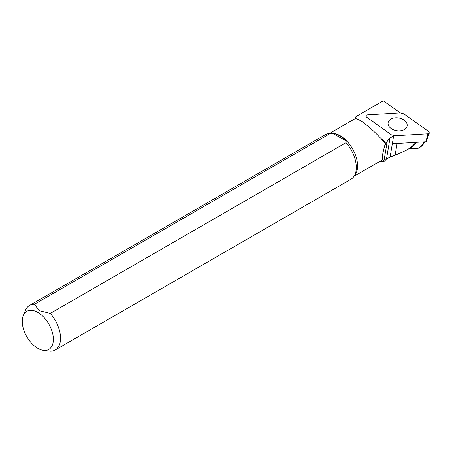 <?xml version="1.0" encoding="UTF-8"?>
<svg xmlns="http://www.w3.org/2000/svg" width="452" height="452" viewBox="0 0 452 452"><rect width="100%" height="100%" fill="white"/><g stroke="black" fill="none" stroke-linecap="round" stroke-linejoin="round"><path stroke-width="0.68" d="M354.085 176.257L382.42 159.895A24.679 14.249 -120 0 0 383.025 159.511L383.844 161.703L387.33 140.866L386.483 142.877L381.205 138.758M355.453 118.65L355.108 118.701L355.809 116.949A28.278 16.328 -120 0 1 355.973 116.571L383.279 100.802L400.229 112.893M355.21 118.458L355.973 116.571M379.787 161.415L383.573 161.793A28.278 16.328 -120 0 0 383.788 161.788M43.364 350.34L50.279 351.198A25.707 14.843 -120 0 0 55.212 349.995L350.984 179.229A25.707 14.843 -120 0 0 353.859 176.574L355.227 174.636A24.679 14.249 -120 0 0 355.249 154.482A24.679 14.249 -120 0 0 340.13 135.662A24.679 14.249 -120 0 0 331.378 133.329L329.016 133.543A25.707 14.843 -120 0 0 325.276 134.702L29.504 305.467A25.707 14.843 -120 0 0 25.374 310.434L23.284 315.552A21.995 12.701 -120 0 0 26.815 336.706A21.995 12.701 -120 0 0 43.364 350.34A21.995 12.701 -120 0 0 53.11 335.926A21.995 12.701 -120 0 0 37.81 312.394A21.995 12.701 -120 0 0 23.284 315.552M329.401 133.51L354.876 118.803C356.08 118.232 358.809 119.435 363.075 122.413C370.883 128.142 378.296 135.159 385.313 143.465C382.341 154.138 381.578 159.488 383.025 159.511M415.772 142.352C413.817 145.098 410.71 147.708 406.455 150.171L395.11 155.279L390.11 157.002L386.477 159.104L390.008 138.018A10.283 6.876 9.5 0 0 387.33 140.866M406.455 150.171L411.823 147.075A28.278 16.328 -120 0 0 416.043 142.335M386.477 159.104L383.844 161.703M385.437 144.211L385.313 143.465M385.511 144.386L386.483 142.877M390.008 138.018L393.641 135.916A10.283 6.876 9.5 0 1 393.991 135.73M353.859 176.574A25.707 14.843 -120 0 0 346.051 142.651L346.204 141.058A24.962 14.413 -120 0 0 332.966 133.413L330.209 133.498A25.707 14.843 -120 0 0 329.016 133.543M330.209 133.498L34.431 304.264A25.707 14.843 -120 0 0 29.504 305.467M55.212 349.995A25.707 14.843 -120 0 0 50.279 313.411L346.051 142.651M34.431 304.264L39.211 310.654L50.279 313.411M409.207 148.584L417.026 148.781A32.521 18.775 -120 0 0 418.744 147.979L419.835 147.346A32.521 18.775 -120 0 0 424.727 141.815M418.744 147.979A32.521 18.775 -120 0 0 423.897 141.866M332.966 133.413L346.204 141.058M428.79 131.617L403.879 113.87L400.274 112.893L367.329 114.864L366.278 115.209L365.837 115.983L366.448 117.023L391.359 134.769L394.958 135.753L427.908 133.781L429.349 132.922L428.79 131.617M393.127 143.708L425.948 141.742L427.908 133.781M426.179 141.171L425.948 141.742M390.556 119.288A9.639 6.447 9.5 0 0 388.11 122.729A9.639 6.447 9.5 0 0 396.551 130.679A9.639 6.447 9.5 0 0 407.128 125.916A9.639 6.447 9.5 0 0 401.574 118.769A9.639 6.447 9.5 0 0 390.556 119.288M390.11 157.002L393.641 135.916M395.11 155.279L397.088 143.47M426.309 141.566L429.349 132.922"/></g></svg>
